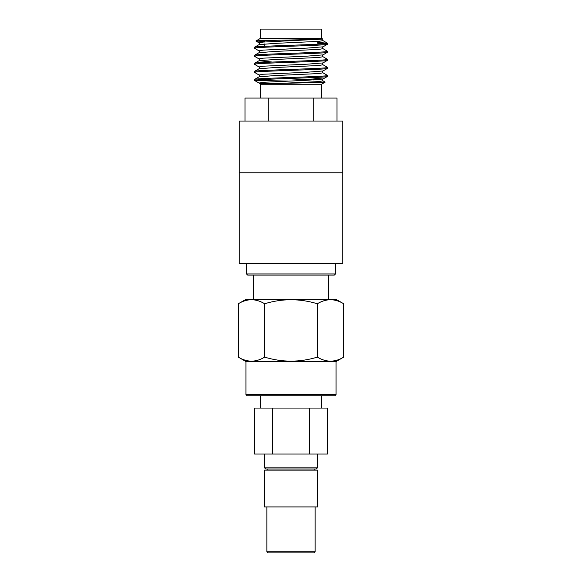<?xml version="1.0" encoding="UTF-8"?>
<svg xmlns="http://www.w3.org/2000/svg" width="582" height="582" viewBox="0 0 582 582"><rect width="100%" height="100%" fill="white"/><g stroke="black" fill="none" stroke-linecap="round" stroke-linejoin="round"><path stroke-width="0.87" d="M313.989 552.9L268.011 552.9L266.862 551.751L315.138 551.751L313.989 552.9M266.862 506.922L266.862 551.751M315.138 506.922L315.138 551.751M317.721 470.14L264.279 470.14L264.279 506.922L317.721 506.922L317.721 470.14M316.288 468.99L265.712 468.99L264.563 467.841L317.437 467.841L316.288 468.99M264.563 454.047L264.563 467.841M317.437 454.047L317.437 467.841M309.238 408.069L327.491 408.069L327.491 454.047L254.509 454.047L254.509 408.069L309.238 408.069L309.238 454.047M260.54 395.775L260.54 408.069M321.46 395.775L321.46 408.069M335.829 299.221L246.171 299.221L238.307 303.76C247.11 298.406 255.898 298.406 264.657 303.76C282.168 298.406 299.73 298.406 317.343 303.76C326.153 298.406 334.934 298.406 343.693 303.76L335.829 299.221M336.061 394.625L334.912 395.775L247.088 395.775L245.939 394.625L336.061 394.625L336.061 361.538L343.693 357.13C334.934 362.477 326.153 362.477 317.343 357.13C299.73 362.477 282.168 362.477 264.657 357.13C255.898 362.477 247.11 362.477 238.307 357.13L238.307 303.76M245.939 394.625L245.939 361.538L336.061 361.538M245.939 361.538L238.307 357.13M335.538 273.933L246.462 273.933L247.612 275.082L334.388 275.082L335.538 273.933L335.538 263.588M260.54 38.296L321.46 38.296L321.46 29.1L260.54 29.1L260.54 38.296L255.891 41.016L264.504 41.46M264.504 43.956L264.504 46.298M321.46 98.067L321.46 84.274L260.54 84.274L260.54 98.067M309.609 77.712L323.003 79.021L327.433 76.453L327.491 75.442C329.732 76.78 252.268 78.126 254.509 79.465L258.997 76.831C259.557 76.082 259.557 75.471 258.997 74.998L254.509 72.364L254.567 71.353L258.997 68.785C259.557 68.036 259.557 67.425 258.997 66.952L254.509 64.318L254.567 63.307L258.997 60.739L272.391 62.048M254.509 79.465L254.567 80.476L258.997 83.044L263.224 82.295L307.034 80.28L323.003 79.021C322.443 79.494 322.443 80.105 323.003 80.854L318.776 81.604L281.448 83.342C301.592 82.913 325.36 82.528 325.156 82.142L323.003 80.854M327.491 76.388C329.732 77.726 252.268 79.072 254.509 80.411L288.039 81.08M323.003 48.67L318.776 49.419L274.966 51.434L258.997 52.693L254.509 55.326C252.268 53.988 329.732 52.642 327.491 51.303L323.003 48.67C322.443 47.92 322.443 47.309 323.003 46.836L327.433 44.268L327.491 43.257C329.732 44.596 252.268 45.942 254.509 47.28L258.997 44.647C259.557 43.897 259.557 43.286 258.997 42.813L255.891 41.016M254.509 47.28L254.567 48.291L258.997 50.86L263.224 50.11L307.034 48.102L323.003 46.836M327.491 44.203C329.732 45.542 252.268 46.887 254.509 48.226M254.509 55.326L254.567 56.338L258.997 58.906L263.224 58.156L307.034 56.148L323.003 54.883L327.491 52.249C329.732 53.588 252.268 54.934 254.509 56.272M327.491 51.303L327.491 52.249M254.509 63.373C252.268 62.034 329.732 60.688 327.491 59.349L327.433 60.361L323.003 62.929L307.034 64.195L263.224 66.203L258.997 66.952M327.491 60.295C329.732 61.634 252.268 62.98 254.509 64.318M254.509 71.419C252.268 70.08 329.732 68.734 327.491 67.396L327.433 68.407L323.003 70.975L307.034 72.241L263.224 74.249L258.997 74.998M327.491 68.341C329.732 69.68 252.268 71.026 254.509 72.364M327.491 43.257L317.496 42.275M317.496 43.221L324.952 43.73M327.491 59.349L323.003 56.716L318.776 57.465L274.966 59.48L258.997 60.739C259.557 59.99 259.557 59.379 258.997 58.906M327.491 67.396L323.003 64.762L318.776 65.511L274.966 67.527L258.997 68.785M327.491 75.442L323.003 72.808L318.776 73.558L274.966 75.565L258.997 76.831M321.46 38.296L322.726 39.03L320.464 39.227C309.064 39.845 254.53 40.42 255.891 40.98M321.46 84.274L325.156 82.142M260.54 84.274L259.463 83.648L281.448 83.342M268.738 121.056L268.738 98.067L336.978 98.067L336.978 121.056M267.749 468.99L267.749 470.14M314.251 468.99L314.251 470.14M342.725 263.588L342.725 121.056L239.275 121.056L239.275 263.588L342.725 263.588M268.738 98.067L245.022 98.067L245.022 121.056M313.262 98.067L313.262 121.056M259.463 83.648L258.997 83.044M342.725 172.781L239.275 172.781M343.693 357.13L343.693 303.76M317.343 357.13L317.343 303.76M264.657 357.13L264.657 303.76M272.762 454.047L272.762 408.069M327.433 43.192L323.003 40.624L318.776 41.373L274.966 43.388L258.997 44.647M284.343 78.643L314.062 79.938M320.464 39.227L263.224 42.064L258.997 42.813M246.462 273.933L246.462 263.588M253.643 299.221L253.643 275.082M323.003 40.624L322.726 39.03M258.997 52.693C259.557 51.944 259.557 51.332 258.997 50.86M323.003 56.716C322.443 55.967 322.443 55.355 323.003 54.883M323.003 64.762C322.443 64.013 322.443 63.402 323.003 62.929M323.003 72.808C322.443 72.059 322.443 71.448 323.003 70.975M328.357 299.221L328.357 275.082"/></g></svg>
